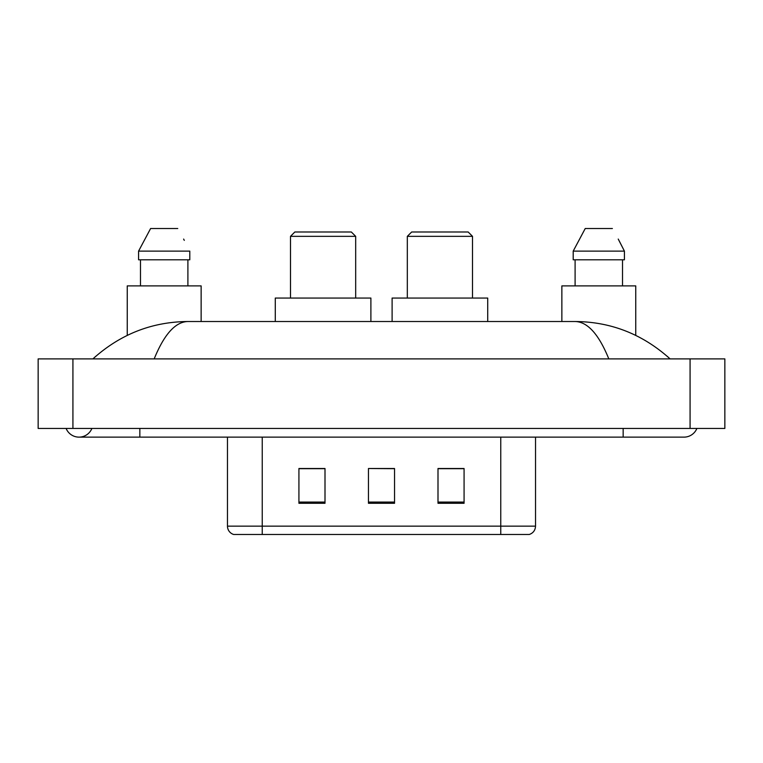 <?xml version="1.0" encoding="UTF-8"?>
<svg xmlns="http://www.w3.org/2000/svg" width="763" height="763" viewBox="0 0 763 763"><rect width="100%" height="100%" fill="white"/><g stroke="black" fill="none" stroke-linecap="round" stroke-linejoin="round"><path stroke-width="1.14" d="M66.114 428.444A13.906 13.906 0 0 0 91.894 428.444A13.906 13.906 0 0 1 66.114 428.444A13.906 13.906 0 0 0 79.009 437.132A13.906 13.906 0 0 1 66.114 428.444M696.886 428.444A13.906 13.906 0 0 1 683.991 437.132A13.906 13.906 0 0 0 696.886 428.444A13.906 13.906 0 0 1 683.991 437.132A13.906 13.906 0 0 0 696.886 428.444M608.817 358.896C598.85 334.356 587.653 321.891 575.226 321.519L187.774 321.519C175.347 321.891 164.15 334.356 154.183 358.896M72.924 358.896L724.85 358.896L724.85 428.444L38.15 428.444L38.15 358.896L72.924 358.896L72.924 428.444M575.226 321.519C611.106 321.805 642.732 334.261 670.086 358.896L667.129 356.216M95.871 356.216L92.914 358.896C120.144 334.318 151.761 321.852 187.774 321.519M278.056 534.491L234.165 534.491M233.726 534.491A8.689 8.689 0 0 1 227.469 526.146L227.469 437.132M464.076 503.284L464.076 468.511L438 468.511L438 503.284L464.076 503.284M325 503.284L325 468.511L298.924 468.511L298.924 503.284L325 503.284M394.538 503.284L394.538 468.511L368.462 468.511L368.462 503.284L394.538 503.284M535.531 526.146C535.292 530.304 533.203 533.089 529.274 534.491L262.243 534.491L262.243 526.146L535.531 526.146L535.531 437.132M500.757 437.132L500.757 534.491L484.944 534.491M368.462 468.511L394.538 468.682L368.462 468.511M325 468.682L298.924 468.682M464.076 468.682L438 468.682M201.136 321.519L201.136 285.887L127.249 285.887L127.249 335.386M187.898 259.811L187.898 285.887L187.898 259.811M138.58 251.113L150.616 228.509L138.58 251.113L138.58 259.811L189.796 259.811L189.796 251.113L138.58 251.113M184.303 240.374L183.616 239.067M140.487 259.811L140.487 285.887M177.76 228.509L150.616 228.509M290.493 236.339L355.682 236.339L351.333 231.99L294.833 231.99L290.493 236.339L290.493 298.056M355.682 236.339L355.682 298.056M370.894 321.519L370.894 298.056L275.281 298.056L275.281 321.519M407.318 236.339L472.507 236.339L468.167 231.99L411.667 231.99L407.318 236.339L407.318 298.056M472.507 236.339L472.507 298.056M487.719 321.519L487.719 298.056L392.106 298.056L392.106 321.519M635.751 335.386L635.751 285.887L561.864 285.887L561.864 321.519M618.927 240.374L624.42 251.113L573.204 251.113L585.24 228.509L573.204 251.113L573.204 259.811L624.42 259.811L624.42 251.113L624.42 259.811M624.42 251.113L618.23 239.067M575.102 259.811L575.102 285.887M622.513 285.887L622.513 259.811M612.384 228.509L585.24 228.509M623.152 428.444L623.152 437.132L683.991 437.132M139.848 428.444L139.848 437.132L623.152 437.132M690.076 358.896L690.076 428.444M227.469 526.146L262.243 526.146L262.243 437.132M394.538 502.073L368.462 502.073M325 502.073L298.924 502.073M464.076 502.073L438 502.073M139.848 437.132L79.009 437.132"/></g></svg>
